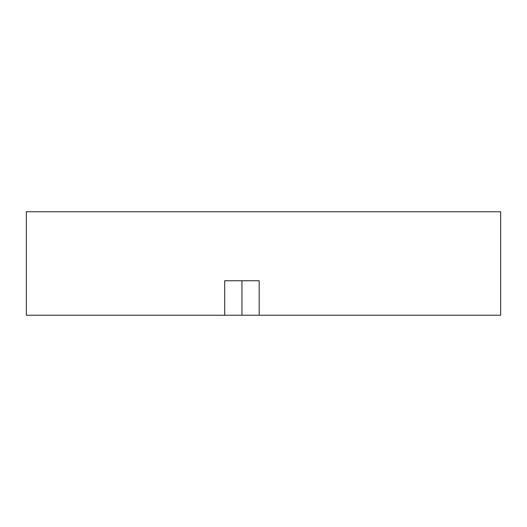 <?xml version="1.0" encoding="UTF-8"?>
<svg xmlns="http://www.w3.org/2000/svg" width="527" height="527" viewBox="0 0 527 527"><rect width="100%" height="100%" fill="white"/><g stroke="black" fill="none" stroke-linecap="round" stroke-linejoin="round"><path stroke-width="0.79" d="M241.939 315.245L241.939 280.746L259.185 280.746L224.693 280.746L224.693 315.245L259.185 315.245L259.185 280.746L224.693 280.746M224.693 315.245L26.35 315.245L26.35 211.755L500.65 211.755L500.65 315.245L259.185 315.245"/></g></svg>
